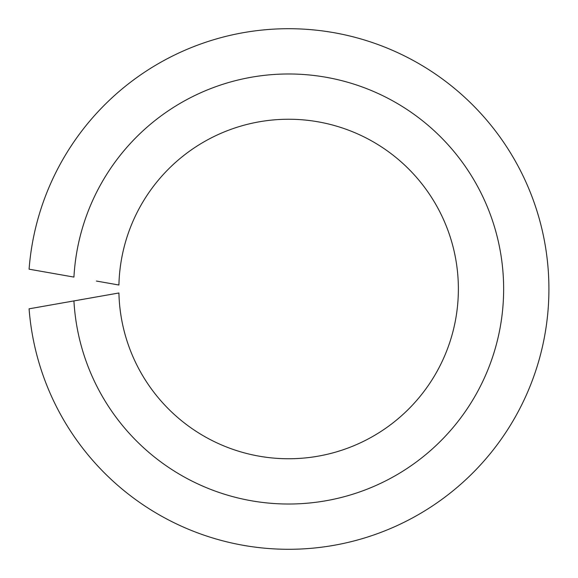 <?xml version="1.0" encoding="UTF-8"?>
<svg xmlns="http://www.w3.org/2000/svg" width="578" height="578" viewBox="0 0 578 578"><rect width="100%" height="100%" fill="white"/><g stroke="black" fill="none" stroke-linecap="round" stroke-linejoin="round"><path stroke-width="0.87" d="M96.396 296.955L73.933 300.914A215.023 215.023 0 0 0 399.557 473.194A215.023 215.023 0 0 0 399.557 104.806A215.023 215.023 0 0 0 73.933 277.086L29.088 269.182A260.288 260.288 0 0 1 424.454 66.961A260.288 260.288 0 0 1 424.454 511.039A260.288 260.288 0 0 1 29.088 308.818L118.916 292.981A169.751 169.751 0 0 0 374.645 435.342A169.751 169.751 0 0 0 374.645 142.658A169.751 169.751 0 0 0 118.916 285.019L96.396 281.045"/></g></svg>
